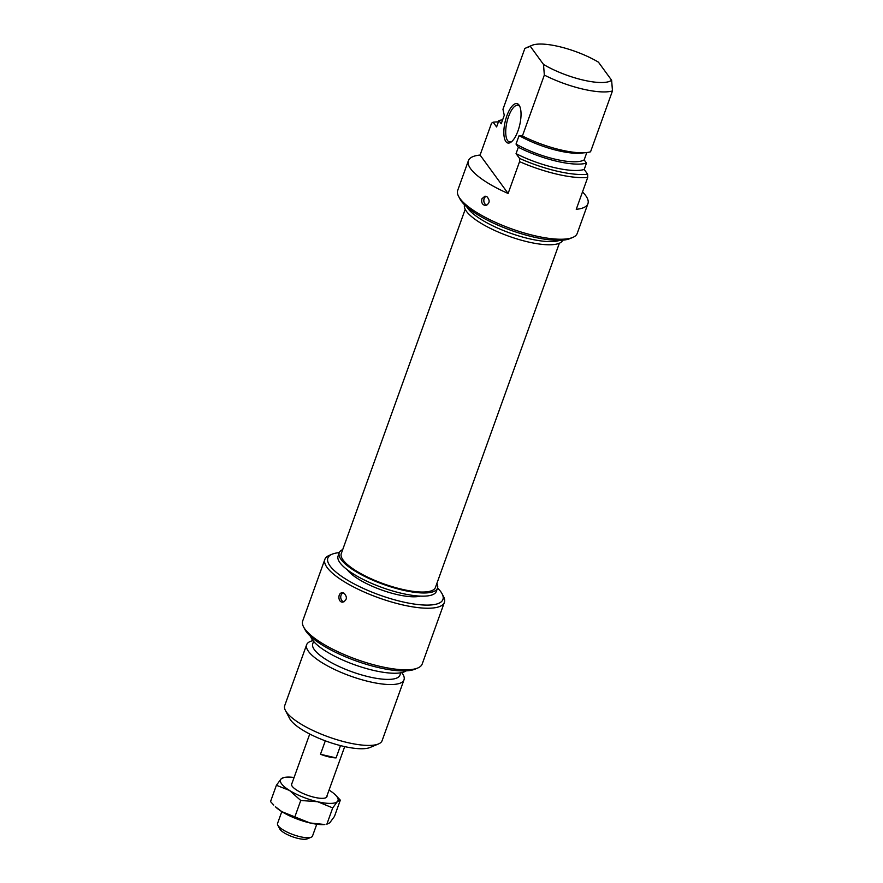 <?xml version="1.0" encoding="UTF-8"?>
<svg xmlns="http://www.w3.org/2000/svg" width="883" height="883" viewBox="0 0 883 883"><rect width="100%" height="100%" fill="white"/><g stroke="black" fill="none" stroke-linecap="round" stroke-linejoin="round"><path stroke-width="1.32" d="M486.831 205.231A4.702 3.808 85.8 0 1 484.403 203.035A4.702 3.808 85.8 0 1 484.094 198.796A4.702 3.808 85.8 0 1 484.171 198.598A4.702 3.808 85.8 0 1 486.147 196.291M486.842 196.6C490.242 200.452 489.855 203.432 485.683 205.529C482.361 204.966 481.103 202.715 481.941 198.763L484.999 196.147L486.842 196.6M582.504 191.92A63.51 17.936 -160.2 0 1 587.923 203.697L577.217 233.421A63.51 17.936 -160.2 0 1 572.78 237.428A63.51 17.936 -160.2 0 1 511.389 228.774A63.51 17.936 -160.2 0 1 458.564 196.313A63.51 17.936 -160.2 0 1 457.703 190.397L468.409 160.673A63.51 17.936 -160.2 0 1 480.087 155.055L491.544 123.201A357.218 131.909 103.1 0 1 493.122 122.185L496.599 126.953L498.895 120.585L501.213 123.775L504.27 115.276L502.957 109.271L524.877 48.399L530.297 46.313L543.498 64.426L544.336 75.077L522.416 135.949L519.083 135.585L516.025 144.072L518.343 147.262L516.058 153.631L519.535 158.399A357.218 131.909 103.1 0 1 519.568 161.633A63.51 17.936 19.8 0 0 587.714 177.461A357.218 131.909 -76.9 0 0 587.67 174.238L584.193 169.47L586.478 163.101L584.16 159.911L586.809 152.538M587.923 203.697A63.51 17.936 -160.2 0 1 576.246 209.315L587.714 177.461M519.568 161.633L508.111 193.476A63.51 17.936 -160.2 0 1 468.409 160.673M508.111 193.476L480.087 155.055M519.016 105.055A20.232 7.472 -76.9 0 0 504.944 122.605A20.232 7.472 -76.9 0 0 511.125 142.064A20.232 7.472 -76.9 0 0 519.712 125A20.232 7.472 -76.9 0 0 519.535 105.894A20.232 7.472 -76.9 0 0 519.016 105.055M511.831 141.479A18.819 6.954 103.1 0 1 509.458 141.931A18.819 6.954 103.1 0 1 507.604 140.596A18.819 6.954 103.1 0 1 507.681 119.238A18.819 6.954 103.1 0 1 517.979 105.276A18.819 6.954 103.1 0 1 519.833 106.622A18.819 6.954 103.1 0 1 519.91 106.733M519.083 135.585A46.335 13.079 -160.2 0 0 580.992 153.123L586.124 152.616A51.744 14.614 -160.2 0 0 590.55 151.788L612.471 90.916L611.632 80.254L598.431 62.152A44.691 12.616 -160.2 0 0 532.041 45.32L526.941 47.461M493.122 122.185A61.159 17.263 -160.2 0 1 498.42 121.887M498.895 120.585A51.744 14.614 -160.2 0 1 502.637 119.834M530.297 46.313A44.691 12.616 -160.2 0 1 532.041 45.32M458.564 196.313L459.988 199.006A61.159 17.263 19.8 0 0 510.849 230.275A61.159 17.263 19.8 0 0 569.965 238.609L572.78 237.428M587.67 174.238A61.159 17.263 -160.2 0 1 519.535 158.399M544.336 75.077A51.744 14.614 19.8 0 0 612.471 90.916M611.632 80.254A44.691 12.616 -160.2 0 1 543.498 64.426M586.124 152.616A51.744 14.614 -160.2 0 1 522.416 135.949M562.78 240.176A52.218 14.746 -160.2 0 1 508.718 236.18A52.218 14.746 -160.2 0 1 464.524 204.801M559.767 240.342A52.218 14.746 -160.2 0 1 509.866 232.991A52.218 14.746 -160.2 0 1 466.743 206.843M584.16 159.911A46.335 13.079 -160.2 0 1 516.025 144.072M586.478 163.101A51.744 14.614 -160.2 0 1 518.343 147.262M584.193 169.47A51.744 14.614 -160.2 0 1 516.058 153.631M465.209 209.337L341.291 553.553A50.033 14.128 19.8 0 0 383.575 583.795A50.033 14.128 19.8 0 0 435.429 587.449L559.358 243.233M277.803 825.175L279.779 828.949A15.287 4.316 19.8 0 0 280.121 829.49A15.287 4.316 19.8 0 0 293.189 837.007A15.287 4.316 19.8 0 0 307.273 838.85L311.213 837.205A18.587 5.243 -160.2 0 1 294.094 834.965A18.587 5.243 -160.2 0 1 278.211 825.826A18.587 5.243 -160.2 0 1 277.803 825.175A18.587 5.243 -160.2 0 1 277.549 823.442L281.798 811.632M316.765 824.214L312.516 836.024A18.587 5.243 -160.2 0 1 311.213 837.205M340.507 745.605L336.081 757.901A18.587 5.243 -160.2 0 1 320.485 754.27L325.319 740.837M336.081 757.901L320.485 754.27M342.714 549.579A52.218 14.746 19.8 0 0 339.227 552.813A52.218 14.746 19.8 0 0 383.365 584.369A52.218 14.746 19.8 0 0 437.493 588.188A52.218 14.746 19.8 0 0 436.864 583.475M339.227 552.813L338.079 555.992A52.218 14.746 19.8 0 0 382.218 587.559A52.218 14.746 19.8 0 0 436.345 591.378L437.493 588.188M420.352 596.113A41.865 11.821 -160.2 0 1 381.379 589.899A41.865 11.821 -160.2 0 1 347.383 569.844M437.549 588.012A61.159 17.263 -160.2 0 1 442.096 593.795A61.159 17.263 -160.2 0 1 379.524 595.021A61.159 17.263 -160.2 0 1 332.107 554.204A61.159 17.263 -160.2 0 1 339.293 552.637M303.553 626.875L304.966 629.579A61.159 17.263 19.8 0 0 355.838 660.837A61.159 17.263 19.8 0 0 414.955 669.182L417.769 668.001A63.51 17.936 -160.2 0 1 356.379 659.347A63.51 17.936 -160.2 0 1 303.553 626.875A63.51 17.936 -160.2 0 1 302.692 620.959L324.856 559.392A63.51 17.936 19.8 0 0 378.542 597.769A63.51 17.936 19.8 0 0 444.37 602.416A63.51 17.936 19.8 0 0 443.509 596.5L442.096 593.795M310.673 636.477A51.744 14.614 19.8 0 0 354.436 664.711A51.744 14.614 19.8 0 0 406.158 670.859M313.586 641.389L312.737 643.762A46.335 13.079 19.8 0 0 351.898 671.764A46.335 13.079 19.8 0 0 399.933 675.153L400.783 672.78M312.979 640.65A51.744 14.614 19.8 0 0 306.633 644.745A51.744 14.614 19.8 0 0 350.363 676.025A51.744 14.614 19.8 0 0 404.006 679.811A51.744 14.614 19.8 0 0 401.732 672.603M404.006 679.811L382.096 740.682A51.744 14.614 -160.2 0 1 378.476 743.95A51.744 14.614 -160.2 0 1 328.454 736.897A51.744 14.614 -160.2 0 1 285.408 710.44A51.744 14.614 -160.2 0 1 284.712 705.627L306.633 644.745M285.408 710.44L289.668 718.552A44.691 12.616 19.8 0 0 326.831 741.389A44.691 12.616 19.8 0 0 370.043 747.482L378.476 743.95M444.37 602.416L422.206 663.983A63.51 17.936 -160.2 0 1 417.769 668.001M332.107 554.204L329.293 555.374A63.51 17.936 19.8 0 0 324.856 559.392M344.061 593.188C347.461 597.051 347.074 600.032 342.902 602.129C337.902 602.78 337.516 592.791 342.207 592.747L344.061 593.188M343.895 601.897A4.702 3.808 85.8 0 1 341.313 599.656A4.702 3.808 85.8 0 1 340.904 595.727A4.702 3.808 85.8 0 1 340.993 595.418A4.702 3.808 85.8 0 1 343.211 592.835M292.052 783.155A18.819 5.309 19.8 0 0 293.101 787.305A18.819 5.309 19.8 0 0 314.403 797.305A18.819 5.309 19.8 0 0 323.564 798.276A18.819 5.309 19.8 0 0 327.019 795.749M294.083 777.493A30.574 8.631 19.8 0 0 285.982 777.195A30.574 8.631 19.8 0 0 281.092 778.927A30.574 8.631 19.8 0 0 289.458 790.417A30.574 8.631 19.8 0 0 317.626 801.731A30.574 8.631 19.8 0 0 337.405 801.554A30.574 8.631 19.8 0 0 335.496 795.009A30.574 8.631 19.8 0 0 329.05 790.086M324.867 824.523A30.574 8.631 -160.2 0 1 309.977 822.956A30.574 8.631 -160.2 0 1 281.82 811.643A30.574 8.631 -160.2 0 1 275.364 806.698L281.82 811.643L309.977 822.956L324.867 824.523M335.496 795.009L340.319 800.141L337.405 801.554L332.714 807.901L317.626 801.731L300.75 800.473L289.458 790.417L276.401 785.274L281.092 778.927L284.006 777.515M276.401 785.274L270.529 801.576L273.752 805.075M332.714 807.901L326.853 824.203L329.767 822.79L334.458 816.433L340.319 800.141M300.75 800.473L294.889 816.775M484.094 198.796A5.596 5.596 0 0 0 484.403 203.035M326.445 797.327L344.701 746.61M291.478 784.733L309.734 734.027M340.993 595.418A5.596 5.596 0 0 0 341.313 599.656M285.982 777.195L283.41 777.448"/></g></svg>
